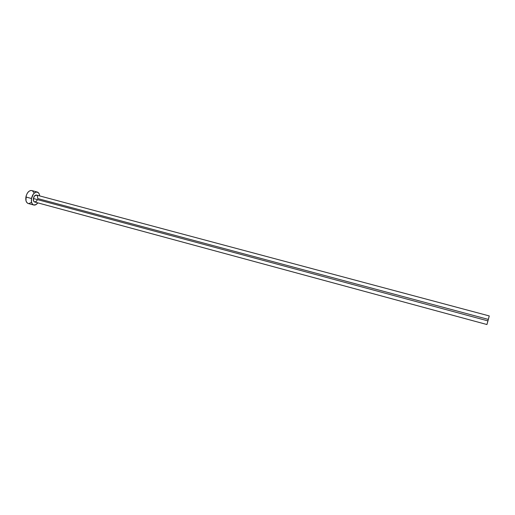 <?xml version="1.0" encoding="UTF-8"?>
<svg xmlns="http://www.w3.org/2000/svg" width="515" height="515" viewBox="0 0 515 515"><rect width="100%" height="100%" fill="white"/><g stroke="black" fill="none" stroke-linecap="round" stroke-linejoin="round"><path stroke-width="0.77" d="M36.571 195.095L37.505 196.073L37.692 198.552L488.278 319.397M37.299 199.884L36.237 201.449L34.531 201.97L33.591 201.011L33.391 198.52C33.153 200.399 33.559 201.558 34.608 201.996L486.939 324.527L487.956 320.897L33.391 198.52L34.46 196.028L36.481 195.069C35.02 194.985 33.99 196.138 33.391 198.52L487.956 320.897L489.25 315.933L486.939 324.527M37.26 192.024C38.625 192.468 39.43 193.769 39.674 195.919L39.198 193.923L38.155 192.481L35.895 192.056L33.501 193.827L31.486 198.5C32.612 194.039 34.537 191.883 37.26 192.024L31.711 190.55C28.962 190.402 27.031 192.552 25.905 197L31.486 198.5L31.531 202.183L32.342 204.004L33.636 204.983L36.031 204.597L37.807 202.865C36.52 204.603 35.168 205.318 33.765 205.022C31.801 204.21 31.042 202.035 31.486 198.5L25.905 197C25.467 200.522 26.239 202.691 28.228 203.509L33.752 205.015M31.724 190.556L30.334 190.582L28.686 191.529L27.237 193.331L26.207 195.706L25.969 200.676L26.786 202.492L28.235 203.515M28.872 203.592L31.312 202.492M33.675 192.456L32.612 191.007M487.75 321.379L487.885 320.877M36.475 195.063L489.25 315.933"/></g></svg>
